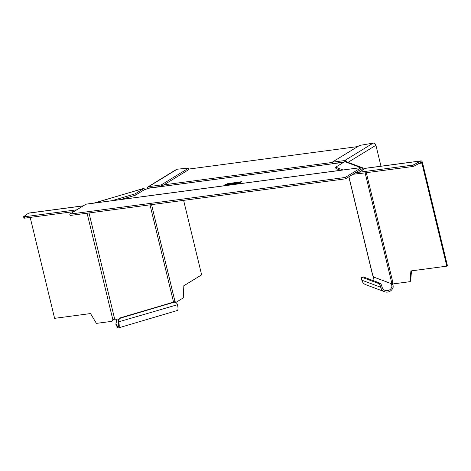<?xml version="1.0" encoding="UTF-8"?>
<svg xmlns="http://www.w3.org/2000/svg" width="471" height="471" viewBox="0 0 471 471"><rect width="100%" height="100%" fill="white"/><g stroke="black" fill="none" stroke-linecap="round" stroke-linejoin="round"><path stroke-width="0.71" d="M230.184 183.996L229.412 183.973A1.913 0.353 -13.6 0 0 228.411 183.908A1.913 0.353 -13.6 0 0 225.703 184.879A1.913 0.353 -13.6 0 0 226.71 184.95A1.913 0.353 -13.6 0 0 229.418 183.978L229.495 184.302A1.913 0.353 166.4 0 1 229.483 184.367M225.786 185.209A1.913 0.353 166.4 0 1 225.78 185.203L225.703 184.879M225.715 184.815L225.014 185.185M224.814 185.056L225.079 184.762C225.597 184.02 232.321 183.125 230.042 184.096C229.518 184.838 222.795 185.733 225.079 184.762L225.156 185.085M230.384 184.126L230.307 183.802L230.042 184.096M148.889 188.212A1.701 0.83 -97.6 0 0 148.712 188.2A1.701 0.83 -97.6 0 0 148.542 188.259L143.779 190.066M233.704 184.108L229.766 184.514L232.421 183.284L235.783 182.836L233.704 184.108M223.501 185.815L237.967 183.943M227.016 183.778L241.758 181.665L227.016 183.778M240.145 182.754C239.627 183.496 232.904 184.391 235.188 183.413C235.706 182.671 242.43 181.777 240.145 182.754L240.41 182.454L240.493 182.777M234.923 183.714L235.188 183.413L235.117 183.837M86.299 204.161A1.701 0.83 -97.6 0 0 86.122 204.143A1.701 0.83 -97.6 0 0 85.952 204.208L69.761 214.122L345.178 177.473L345.508 178.827L361.693 168.912L362.535 170.125M69.761 214.122L70.091 215.471L345.508 178.827M345.178 177.473L361.369 167.564A1.701 0.83 82.4 0 1 361.54 167.499A1.701 0.83 82.4 0 1 362.217 167.97L363.265 169.678M357.713 146.587L188.936 169.042M230.743 184.408L230.254 184.567M231.449 183.843L230.884 184.061M234.64 183.325L235.088 183.266M230.766 184.502L231.526 183.99L233.71 183.702L233.64 184.12M231.491 183.996L232.338 183.46L234.599 183.154L234.676 183.484L233.751 183.878M233.71 183.702L233.239 184.173M233.198 184.014L230.713 184.285M231.438 183.778L234.034 183.502L234.111 183.831M234.599 183.154L234.034 183.502M240.292 182.654L239.521 182.624A1.913 0.353 -13.6 0 0 238.514 182.565A1.913 0.353 -13.6 0 0 235.812 183.531A1.913 0.353 -13.6 0 0 236.819 183.602A1.913 0.353 -13.6 0 0 239.527 182.636L239.604 182.96A1.913 0.353 166.4 0 1 239.592 183.025M235.824 183.472L235.264 183.737M235.889 183.867A1.913 0.353 166.4 0 1 235.889 183.861L235.812 183.531M380.98 166.204L375.917 145.28A2.549 2.172 58.5 0 0 373.126 143.137L359.603 145.427L332.19 162.212L344.69 160.552L373.126 143.137M347.251 162.071A2.549 2.172 -121.5 0 0 344.69 160.552M344.095 162.024L332.52 163.567L332.19 162.212M392.673 282.7A1.701 0.442 -106.5 0 0 392.79 283.324L391.478 283.713A1.701 0.442 73.5 0 1 391.501 282.276A1.701 0.442 73.5 0 1 391.589 282.282L394.969 283.666L409.652 281.711A0.565 0.483 -121.5 0 0 410.029 281.293L410.9 270.937L446.82 266.156L421.886 163.09A1.13 0.553 -97.6 0 0 421.233 162.277A1.13 0.553 -97.6 0 0 421.121 162.318L414.144 166.104L413.815 164.75L420.791 160.964L421.121 162.318M364.631 168.842A2.549 2.414 110.5 0 0 362.334 168.159M363.73 168.229L346.214 161.683A2.549 2.414 -69.5 0 0 344.737 161.635L335.652 167.199L343.041 169.96M335.652 167.199L335.976 168.547L340.615 170.284M373.003 275.323L372.726 275.229A1.701 0.442 73.5 0 1 373.627 277.042A5.899 5.051 -40.2 0 1 373.68 277.725L373.044 279.733A5.381 5.104 110.5 0 1 372.779 280.445M365.649 172.775A2.549 0.471 -13.6 0 0 366.032 172.751L366.097 172.716M446.82 266.156L447.45 265.768L422.516 162.707A2.549 1.242 82.4 0 0 421.045 160.876A2.549 1.242 82.4 0 0 420.791 160.964L365.472 168.324A2.549 1.242 -97.6 0 1 365.726 168.235L421.045 160.876M411.501 270.854L410.659 280.91A0.565 0.483 58.5 0 1 410.447 281.269L409.817 281.652M392.938 282.777L366.308 172.698A2.561 0.377 163 0 1 366.032 172.751M412.708 166.516L359.379 173.611L359.049 172.256L412.378 165.162L412.708 166.516L414.144 166.104M365.472 168.324L359.049 172.256M413.815 164.75L412.378 165.162M392.79 283.324A7.206 6.924 -116.5 0 1 393.008 284.254L391.666 284.455A5.899 5.634 52.2 0 0 391.478 283.713L373.627 277.042M393.008 284.254L393.197 287.157L391.901 286.786L391.666 284.455M391.901 286.786A5.381 5.104 -69.5 0 1 382.01 286.851A3.397 0.877 73.5 0 0 380.215 283.23L378.908 283.619L362.064 277.319A3.397 0.877 -106.5 0 0 361.887 277.307A3.397 0.877 -106.5 0 0 361.84 280.186A6.794 6.447 -69.5 0 0 365.755 284.69L384.619 291.743A6.794 6.447 110.5 0 0 393.197 287.157M378.908 283.619A3.397 0.877 -106.5 0 1 380.703 287.239A6.794 6.447 110.5 0 0 384.619 291.743M361.887 277.307L363.2 276.919A3.397 0.877 73.5 0 1 363.377 276.93L380.215 283.23M30.191 217.408L54.607 318.343L90.526 313.562L96.202 323.047A0.565 0.483 -121.5 0 0 96.749 323.341L111.433 321.393L112.963 320.009M113.788 319.314L111.433 321.393M83.22 205.88L28.578 213.151A2.549 1.242 -97.6 0 1 28.831 213.057L83.343 205.803M73.882 211.597L24.474 218.173L24.145 216.819L76.797 209.813M23.956 218.02L24.474 218.173M28.578 213.151L23.632 216.666L23.88 218.126M24.145 216.819L23.55 216.778M115.772 324.066A6.794 1.754 -106.5 0 0 118.61 327.863A6.794 1.754 -106.5 0 0 118.704 322.099A3.397 3.22 110.5 0 1 121.065 317.919L120.647 317.766A3.397 3.22 -69.5 0 0 118.28 321.94A5.381 1.389 73.5 0 1 118.209 326.503A5.381 1.389 73.5 0 1 115.96 323.5L116.255 321.075A7.206 2.014 87.8 0 1 116.237 320.121A1.701 1.613 110.5 0 0 115.46 319.091M120.864 199.521L135.312 195.247L144.403 189.683L144.073 188.335A2.549 0.659 73.5 0 0 143.938 188.323L93.982 203.101M135.312 195.247L134.989 193.893L144.073 188.335L94.282 203.06M111.957 200.705L134.989 193.893M172.533 302.417A1.701 1.613 -69.5 0 1 173.452 301.74L175.018 301.664L176.195 302.235L175.23 302.364M87.076 213.21L112.922 320.033L114.689 319.12A1.701 1.613 -69.5 0 1 116.655 320.28A5.899 1.666 -88.6 0 0 116.631 321.045L115.96 323.5M174.458 302.147L173.54 301.64M173.793 301.829L175.018 301.664L151.544 204.632M176.195 302.235L183.743 297.613L183.178 286.156L201.641 274.852L183.625 200.369M147.923 186.893L176.36 169.483A2.549 2.172 58.5 0 1 177.102 169.219L148.665 186.634A2.549 2.172 -121.5 0 0 147.923 186.893A2.549 2.172 -121.5 0 0 146.999 189.112M148.406 188.341A1.13 0.966 58.5 0 1 148.989 187.988L161.488 186.322L161.159 184.968L188.571 168.182L188.9 169.536L161.488 186.322M188.9 169.536L188.571 168.182M188.694 168.047L177.102 169.219M148.665 186.634L161.159 184.968M121.065 317.919L173.534 302.406A3.397 3.22 110.5 0 1 177.467 304.719A6.794 1.754 73.5 0 1 177.373 310.483L118.61 327.863M116.255 321.075L116.631 321.045M118.468 319.744L116.237 320.121M120.647 317.766L173.11 302.247A3.397 3.22 -69.5 0 1 175.088 302.311L175.506 302.464M112.922 320.033L113.552 319.65M148.542 188.259L343.647 162.301M361.516 169.024L361.84 168.983M359.102 172.474L354.987 173.022M85.952 204.208L361.369 167.564M332.249 162.454L163.89 184.85M348.028 162.36L375.917 145.28M344.737 161.635L360.715 167.611M365.113 172.845L391.589 282.282M372.726 275.229L348.905 176.749M418.984 163.478L421.886 163.09M410.659 280.91L410.029 281.293M382.01 286.851L380.703 287.239L361.84 280.186M362.064 277.319L363.377 276.93M150.008 204.838L173.452 301.74M114.689 319.12L89.007 212.957M150.237 187.994L150.602 187.77M177.467 304.719L118.28 321.94M173.11 302.247L173.534 302.406M86.122 204.143L361.54 167.499M352.832 174.341L359.344 173.475M148.712 188.2L343.73 162.254M372.643 275.247L348.823 176.796"/></g></svg>

